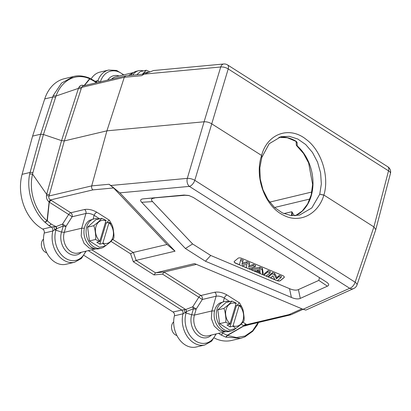 <?xml version="1.0" encoding="UTF-8"?>
<svg xmlns="http://www.w3.org/2000/svg" width="411" height="411" viewBox="0 0 411 411"><rect width="100%" height="100%" fill="white"/><g stroke="black" fill="none" stroke-linecap="round" stroke-linejoin="round"><path stroke-width="0.62" d="M132.722 75.156A15.089 11.318 -103.3 0 1 138.599 70.723A15.089 11.318 -103.3 0 1 143.321 70.913M142.345 74.263L146.265 70.214L140.238 71.642L136.76 74.781M138.599 70.723L136.462 71.226A15.089 11.318 76.7 0 0 130.801 75.336M133.313 72.593L128.509 75.547M83.654 85.771L83.597 85.534C81.599 84.815 80.047 85.421 78.938 87.348L81.614 87.399L82.883 85.95L125.668 75.829L144.24 74.083M84.193 85.771L89.839 78.933L89.639 78.727L83.998 85.709L83.597 85.534M78.938 87.348L78.362 88.396L81.203 88.745L81.614 87.399L124.281 77.299L106.917 130.832L204.087 121.784L220.728 66.988A6.037 3.91 -95.3 0 1 223.723 63.993A6.037 6.037 0 0 1 227.524 64.907A6.037 3.165 122.4 0 1 228.208 68.945A6.037 2.62 -163.1 0 0 220.728 66.988L144.189 74.119L141.631 75.686L124.281 77.299L125.668 75.829M144.189 74.119L153.565 70.528M375.788 229.605L373.902 226.918L355.119 282.218A6.037 2.384 18.8 0 1 356.995 284.941L375.788 229.605M95.09 81.316L97.946 80.638L99.334 81.774L98.81 82.185M100.351 82.03L99.452 82.03M73.343 76.574L61.552 83.084L53.235 95.558L52.716 97.032L44.727 98.923A41.049 30.789 76.7 0 1 64.486 78.671L73.353 76.569C77.658 75.285 82.837 75.711 88.884 77.854L89.639 78.727C76.122 72.685 61.717 79.95 56.03 96.02L78.362 88.396M44.727 98.923L32.603 136.118L22.102 174.341L30.09 172.45L29.705 173.997L32.515 174.105L43.443 134.5L56.03 96.02M55.475 97.35A3.016 1.264 -162.1 0 0 52.716 97.032L40.679 134.207L43.443 134.5L61.542 140.624L64.306 140.916L81.203 88.745M112.917 239.556L133.215 252.462L130.57 253.823L133.334 261.771L135.979 260.41L175.029 251.183L119.863 192.857L110.775 185.489L109.054 184.272L91.704 185.89C91.376 187.555 91.781 188.89 92.927 189.882L50.491 199.926C48.94 199.058 48.457 197.742 49.037 195.985L91.704 185.89L106.917 130.832L64.306 140.916L49.037 195.985L46.479 195.538C46.248 198.025 47.008 200.054 48.765 201.637L50.491 199.926L51.354 200.434A3.016 1.582 -57.6 0 0 49.279 202.155L47.306 220.717A33.111 28.189 -54.3 0 0 51.067 223.913A33.019 28.112 -54.3 0 0 56.163 226.569L53.795 226.723L54.899 229.888L61.506 232.051L64.275 232.343L81.671 228.223L84.378 228.156M110.775 185.489L187.313 178.359L204.087 121.784C206.641 121.666 209.132 122.319 211.567 123.742L261.622 155.471C267.145 133.673 289.442 125.653 306.282 139.493C321.494 150.662 329.555 176.638 323.889 195.05L373.902 226.918L388.534 170.848L228.208 68.945L194.793 180.316L355.119 282.218A6.037 3.165 -57.6 0 1 349.694 288.291L189.368 186.389A6.037 3.91 -95.3 0 1 187.313 178.359A6.037 2.245 16.5 0 1 194.793 180.316A6.037 3.165 122.4 0 1 189.368 186.389L119.863 192.857M261.622 155.471L261.828 157.377L269.154 143.763L280.934 136.714L289.287 136.339L297.754 139.005L305.681 144.513L312.463 152.435L317.569 162.16L320.611 172.939L321.345 183.958L319.758 194.198L323.847 195.189C318.263 214.28 299.547 223.831 283.564 215.215C265.121 206.723 254.168 176.93 261.581 155.61L261.828 157.377L259.834 167.816L260.22 178.898L262.958 189.733L267.844 199.494L274.491 207.427L282.398 212.924L290.952 215.559L299.491 215.133L311.821 207.935L319.758 194.198L323.847 195.189M278.889 137.305A40.293 30.224 -103.3 0 1 296.197 141.333L297.102 142.427L297.225 145.905A1.51 0.683 131.5 0 1 296.793 145.843L303.503 153.457L308.615 162.92L312.622 184.426L311.219 194.835L307.639 203.948L302.193 211.084L295.319 215.734M296.197 141.333A1.51 0.801 121.6 0 1 295.786 141.286L287.351 137.752L278.874 137.31M297.102 142.427A1.51 1.346 174.1 0 1 296.079 141.502M295.35 215.729A40.293 30.224 -103.3 0 0 311.117 196.242A40.293 30.224 -103.3 0 0 297.225 145.905A1.51 1.279 177.5 0 1 296.285 144.785A1.51 1.51 0 0 0 296.793 145.843M83.972 255.38L172.99 311.954A3.016 2.266 -103.3 0 1 174.408 315.823A22.636 16.979 76.7 0 0 178.836 338.736A22.636 16.979 76.7 0 0 196.211 347.007L204.801 344.973A22.636 16.979 -103.3 0 1 193.617 342.769A22.636 16.979 -103.3 0 1 182.998 313.788L185.14 312.637L191.68 314.785L193.432 308.753A3.016 0.956 68.5 0 1 192.728 306.791L196.196 309.046A3.016 1.166 16.2 0 1 193.432 308.753L186.64 311.43A3.016 0.956 -111.5 0 1 185.936 309.462L184.102 309.627L185.14 312.637L186.64 311.43A17.046 15.659 -150.7 0 0 186.085 312.894A21.125 15.849 76.7 0 0 195.698 341.048A21.125 15.849 76.7 0 0 215.832 333.989M214.223 337.996A41.049 30.789 76.7 0 0 231.778 340.426L240.646 338.33L244.848 336.902L252.714 331.292L257.086 325.312L258.504 322.465M96.123 82.056L97.946 80.638A22.636 16.979 -103.3 0 1 108.643 70.055L100.053 72.089A22.636 16.979 76.7 0 0 91.119 78.938M22.102 174.341A41.049 30.789 76.7 0 0 42.708 229.086A3.016 2.266 -103.3 0 1 44.244 233.032A22.636 16.979 76.7 0 0 48.642 255.976A22.636 16.979 76.7 0 0 66.037 264.268L74.627 262.233A22.636 16.979 -103.3 0 1 63.484 260.055A22.636 16.979 -103.3 0 1 52.834 230.997L56.471 228.68L63.258 226.014A3.016 0.956 68.5 0 1 62.554 224.052L66.022 226.307L72.141 216.741L68.673 214.48A3.016 1.582 122.4 0 1 70.754 212.759A3.016 2.266 -103.3 0 1 72.141 216.741L85.935 213.473C88.56 213.073 91.299 213.694 94.155 215.338L93.066 219.104M29.705 173.997C26.114 190.55 33.055 211.29 44.856 222.151L48.93 225.593L51.318 227.052L53.795 226.723M48.765 201.637L49.125 201.95L47.039 220.722L47.306 220.717A3.016 1.562 -43.8 0 1 44.856 222.151L47.039 220.722C34.92 210.838 28.467 190.355 32.587 174.161L32.515 174.105M78.455 88.391L61.542 140.624L46.664 194.362L32.587 174.161M46.664 194.362L49.448 194.583M46.587 194.295L46.479 195.538M109.054 184.272L113.6 187.961L167.051 244.468L133.215 252.462M56.862 228.537A3.016 0.956 -111.5 0 1 56.163 226.569L62.554 224.052L68.673 214.48L49.279 202.155L51.036 200.234M111.941 224.832L109.449 220.245L96.883 212.256C92.588 209.821 88.478 208.901 84.548 209.497L70.754 212.759L51.354 200.434M175.029 251.183L167.051 244.468M135.979 260.41L155.538 272.842L154.033 274.923L162.54 274.142L164.189 272.015L196.437 264.386M155.538 272.842L194.567 263.595L303.061 309.298L305.871 310.079M326.067 281.833L193.365 197.491L188.813 195.472L184.01 195.045L143.614 198.806C140.439 199.109 139.797 200.275 141.692 202.299L185.392 248.496L205.464 261.252L291.399 297.451C295.16 299.018 298.124 299.326 300.292 298.391L327.392 286.179C329.514 285.208 329.072 283.76 326.067 281.833L326.421 282.069M301.905 308.815L289.113 314.579L291.05 314.728L303.082 309.308M290.705 314.847L247.92 324.967L246.672 324.623L244.483 326.036L248.681 324.793M258.093 322.563L252.58 330.829L245.079 336.018L236.428 337.544L227.504 335.427L244.077 325.856L244.483 326.036M246.215 324.289L245.906 324.089A3.016 1.582 122.4 0 0 243.831 325.81L246.215 324.289L246.672 324.623L289.113 314.579M242.115 307.572L239.623 302.984L227.057 294.995C222.762 292.56 218.652 291.64 214.722 292.236L200.928 295.499A3.016 1.582 -57.6 0 0 198.847 297.22L162.54 274.142M241.185 324.13L243.831 325.81L227.417 335.196L225.731 337.118L220.866 334.878A3.016 1.577 -59.5 0 0 222.89 333.126A33.019 28.112 -54.3 0 1 221.955 332.54M222.89 333.126A33.116 28.195 -54.3 0 0 227.417 335.196A3.016 1.531 -71.2 0 1 225.731 337.118L240.63 338.33M218.554 333.342L220.866 334.878M93.42 80.253L89.002 77.9A3.016 1.993 114.3 0 1 89.839 78.933A33.116 14.832 -129.6 0 1 93.929 81.106A3.016 1.644 121.4 0 0 93.425 80.253A3.016 1.644 121.4 0 1 93.425 80.253L96.924 82.632M53.235 95.558L55.942 96.02M32.865 172.712A3.016 1.171 15.5 0 0 30.09 172.45L40.679 134.207L32.603 136.118M172.99 311.954L184.102 309.627M105.242 245.927A15.089 11.318 -103.3 0 1 101.106 248.218L98.974 248.722A15.089 11.318 76.7 0 1 87.147 242.86A15.089 11.318 76.7 0 1 84.651 227.139A15.089 11.318 76.7 0 1 89.634 220.311L94.16 218.847A15.089 11.318 -103.3 0 1 98.881 219.037M101.106 248.218A15.089 11.318 -103.3 0 1 89.285 242.351A15.089 11.318 -103.3 0 1 86.783 226.636A15.089 11.318 -103.3 0 1 94.16 218.847M55.829 226.589L56.471 228.68A17.036 15.644 -150.7 0 0 55.911 230.155A21.125 15.849 76.7 0 0 65.56 258.334A21.125 15.849 76.7 0 0 85.658 251.249M95.588 248.902L89.3 248.152L84.05 243.353L81.214 235.971L81.671 228.223L85.935 213.473A3.016 2.266 76.7 0 0 84.548 209.497M106.213 222.998L99.863 244.16L96.826 242.228L99.709 241.545L95.475 239.5C95.897 238.313 95.845 235.955 95.316 232.436C94.905 228.896 94.345 226.661 93.641 225.737L98.491 221.858L101.825 218.339L95.799 219.767L87.61 227.16L89.449 240.928L99.467 247.294L105.499 245.87L110.348 241.992L113.683 238.472C114.104 237.281 114.053 234.928 113.523 231.414C113.107 227.864 112.547 225.634 111.849 224.709L112.064 225.048L111.849 224.709C111.669 224.195 110.754 223.399 109.095 222.315L106.213 222.998L105.447 222.51M101.825 218.339L106.059 220.383L99.709 241.545M95.475 239.5L89.449 240.928M99.863 244.16L102.745 243.476C104.404 244.56 105.319 245.357 105.499 245.87M93.641 225.737L87.61 227.16M109.095 222.315L102.745 243.476M91.776 249.806L185.757 309.54L186.522 311.533M229.852 301.587L224.329 298.078C221.472 296.434 218.734 295.812 216.109 296.213L211.845 310.963L194.449 315.078L196.196 309.046L202.32 299.475L198.847 297.22L192.728 306.791L185.936 309.462M214.557 310.896L211.845 310.963L211.382 318.684L214.193 326.046L219.453 330.881L225.557 331.687L208.197 335.797A14.488 10.866 76.7 0 1 196.997 330.398A14.488 10.866 76.7 0 1 194.305 315.586A14.488 10.866 76.7 0 1 194.449 315.078L191.68 314.785A15.998 12.001 -103.3 0 0 191.521 315.35A15.998 12.001 -103.3 0 0 196.581 334.2A15.998 12.001 -103.3 0 0 211.465 335.022M224.334 301.587L219.808 303.051A15.089 11.318 76.7 0 0 214.825 309.879A15.089 11.318 76.7 0 0 217.321 325.599A15.089 11.318 76.7 0 0 229.148 331.461L231.28 330.953A15.089 11.318 -103.3 0 1 219.459 325.091A15.089 11.318 -103.3 0 1 216.962 309.375A15.089 11.318 -103.3 0 1 224.334 301.587A15.089 11.318 -103.3 0 1 229.055 301.777M235.416 328.666A15.089 11.318 -103.3 0 1 231.28 330.953M236.387 305.733L230.037 326.894L227 324.967L229.883 324.284L225.649 322.239C226.071 321.048 226.019 318.695 225.49 315.175C225.079 311.636 224.519 309.401 223.815 308.476L228.665 304.597L231.999 301.078L225.973 302.506L217.789 309.899L219.623 323.668L229.641 330.033L235.673 328.61L240.522 324.731L243.857 321.212C244.278 320.02 244.226 317.667 243.697 314.148C243.281 310.603 242.726 308.368 242.022 307.449L242.238 307.788L242.022 307.449C241.843 306.935 240.928 306.138 239.269 305.054L236.387 305.733L235.621 305.25M231.999 301.078L236.233 303.123L229.883 324.284M225.649 322.239L219.623 323.668M230.037 326.894L232.919 326.216C234.578 327.3 235.493 328.096 235.673 328.61M223.815 308.476L217.789 309.899M239.269 305.054L232.919 326.216M189.25 195.595L184.883 195.276L143.614 198.806M319.455 277.63L318.808 280.4L298.401 289.591C296.239 290.531 293.274 290.217 289.514 288.656L210.709 255.462L192.62 243.964L152.553 201.601C150.652 199.582 151.294 198.415 154.469 198.107M277.286 280.739A3.016 1.218 -163.3 0 0 280.323 280.703L284.114 277.543A3.016 1.218 -163.3 0 0 284.299 277.271A3.016 1.218 -163.3 0 0 282.496 275.498L241.951 258.421A3.016 1.218 -163.3 0 0 238.164 258.185L234.373 261.35A3.016 1.218 -163.3 0 0 234.183 261.622A3.016 1.218 -163.3 0 0 235.991 263.389L276.536 280.472A3.016 1.218 -163.3 0 0 277.004 280.646M192.62 243.964L185.392 248.496M210.709 255.462L205.464 261.252M274.897 279.629L270.556 277.805M268.383 276.886L266.266 275.997M263.929 275.01L262.793 274.533M260.276 273.469L254.106 270.87M251.517 269.78L248.917 268.686M246.353 267.607L242.048 265.794M239.428 264.689L236.032 263.261A3.016 1.218 16.7 0 1 234.208 261.555M284.314 277.204A3.016 1.218 16.7 0 1 284.155 277.41L280.364 280.574A3.016 1.218 16.7 0 1 277.415 280.631M253.371 264.443L252.971 265.768L255.257 266.729L255.652 265.403L253.371 264.443L248.999 265.927L249.672 262.886L246.975 261.75L242.341 263.05M242.829 261.494L243.23 260.173L240.903 259.192L240.507 260.517L242.829 261.494L241.92 264.381L246.579 263.071L249.277 264.211L248.598 267.248L252.971 265.768M262.757 274.646L263.153 273.325L262.444 268.265L260.045 267.258L251.876 268.573L251.481 269.899L259.649 268.578L262.048 269.59L262.757 274.646L260.291 273.608L260.168 272.478L255.678 270.582L253.89 270.911L251.481 269.899M269.955 272.919L270.351 271.594L268.08 270.638L264.288 273.803L263.893 275.123L267.684 271.964L269.955 272.919L266.164 276.079L263.893 275.123M281.052 277.595L281.453 276.274L279.341 275.385L276.808 277.497L274.743 273.449L272.534 272.519L268.743 275.678L268.347 277.004L272.139 273.839L274.348 274.769L276.413 278.817L278.946 276.706L281.052 277.595L277.261 280.759L274.985 279.799L272.93 275.827L270.453 277.887L268.347 277.004M255.257 266.729L248.737 268.743L246.328 267.725L246.924 264.422L241.863 265.845L239.402 264.807L240.507 260.517M246.975 261.75L246.579 263.071M249.672 262.886L249.277 264.211M248.999 265.927L248.598 267.248M262.048 269.59L262.444 268.265M260.045 267.258L259.649 268.578M257.014 270.346L260.081 271.635L259.937 269.811L257.014 270.346M259.963 270.094L259.48 269.893M268.08 270.638L267.684 271.964M272.534 272.519L272.139 273.839M274.743 273.449L274.348 274.769M276.808 277.497L276.413 278.817M279.341 275.385L278.946 276.706M173.673 321.864A7.547 5.662 76.7 0 0 171.885 324.772A7.547 5.662 76.7 0 0 175.322 334.831A7.547 5.662 76.7 0 0 176.91 335.53M43.499 239.125A7.547 5.662 76.7 0 0 41.711 242.033A7.547 5.662 76.7 0 0 45.148 252.092A7.547 5.662 76.7 0 0 46.736 252.791M294.353 215.765L291.856 211.737L292.288 215.698M283.811 213.576L291.856 211.737L291.502 215.626M146.265 70.214L149.332 71.571M164.051 272.061L200.928 295.499A3.016 2.266 -103.3 0 1 202.32 299.475L216.109 296.213A3.016 2.266 76.7 0 0 214.722 292.236M133.503 72.552L115.789 76.739A14.488 10.866 76.7 0 0 111.592 79.159M387.845 166.809A6.037 6.037 0 0 1 390.45 173.432A6.037 2.481 -165.4 0 0 388.534 170.848A6.037 3.165 -57.6 0 0 387.845 166.809L227.524 64.907M123.428 74.93A21.125 15.849 76.7 0 0 120.947 73.076A21.125 15.849 76.7 0 0 100.423 81.799M107.728 80.073A15.998 12.001 -103.3 0 1 119.062 75.963M93.929 81.106A33.019 14.791 -129.6 0 1 96.426 82.745M323.889 195.05L319.758 194.198M261.828 157.377L261.581 155.61M174.408 315.823L182.998 313.788A3.016 2.266 76.7 0 0 181.58 309.925L88.288 250.628M44.244 233.032L52.834 230.997C53.117 229.276 52.613 227.961 51.318 227.052L42.708 229.086M92.927 189.882L113.6 187.961M136.144 260.384L133.38 252.436M130.57 253.823L111.011 241.391M154.033 274.923L133.334 261.771M164.189 272.015L155.677 272.801M356.995 284.941A6.037 6.037 0 0 1 353.758 288.501A6.037 5.009 -114.3 0 1 349.694 288.291L303.061 309.298M243.091 322.296L245.906 324.089M48.935 225.598A3.016 1.582 -55.6 0 0 51.067 223.913M81.291 252.287A15.998 12.001 -103.3 0 1 66.202 251.255A15.998 12.001 -103.3 0 1 61.506 232.051L63.258 226.014A3.016 1.166 16.2 0 0 66.022 226.307L64.275 232.343A14.488 10.866 76.7 0 0 66.669 247.432A14.488 10.866 76.7 0 0 78.023 253.058L95.732 248.861M96.883 212.256A3.016 1.582 -57.6 0 0 94.155 215.338L99.678 218.847M106.901 222.834A3.016 1.582 122.4 0 1 109.449 220.245M99.868 241.103A11.77 8.831 -103.3 0 1 95.969 226.543A11.77 8.831 -103.3 0 1 105.956 220.81M108.992 222.741A11.77 8.831 -103.3 0 1 112.891 237.301A11.77 8.831 -103.3 0 1 102.904 243.035M227.057 294.995A3.016 1.582 -57.6 0 0 224.329 298.078L223.24 301.838M237.075 305.573A3.016 1.582 122.4 0 1 239.623 302.984M230.042 323.842A11.77 8.831 -103.3 0 1 226.142 309.283A11.77 8.831 -103.3 0 1 236.13 303.549M239.171 305.476A11.77 8.831 -103.3 0 1 243.065 320.041A11.77 8.831 -103.3 0 1 233.078 325.774M184.01 195.045L184.883 195.276M141.692 202.299L152.553 201.601M289.514 288.656L291.399 297.451M300.292 298.391L298.401 289.591M318.808 280.4L327.392 286.179M311.841 192.009L269.698 202.13M274.563 207.493L309.915 199.001M142.843 74.211A11.77 8.831 -103.3 0 1 147.883 72.166M223.723 63.993L153.426 70.538M390.45 173.432L375.808 229.538M108.643 70.055L116.56 70.415L123.809 74.838M295.786 141.286L296.115 141.543L296.285 144.775M353.758 288.501L305.851 310.089M204.801 344.973L211.66 341.161L216.217 333.902M74.627 262.233L81.481 258.421L86.043 251.162"/></g></svg>
